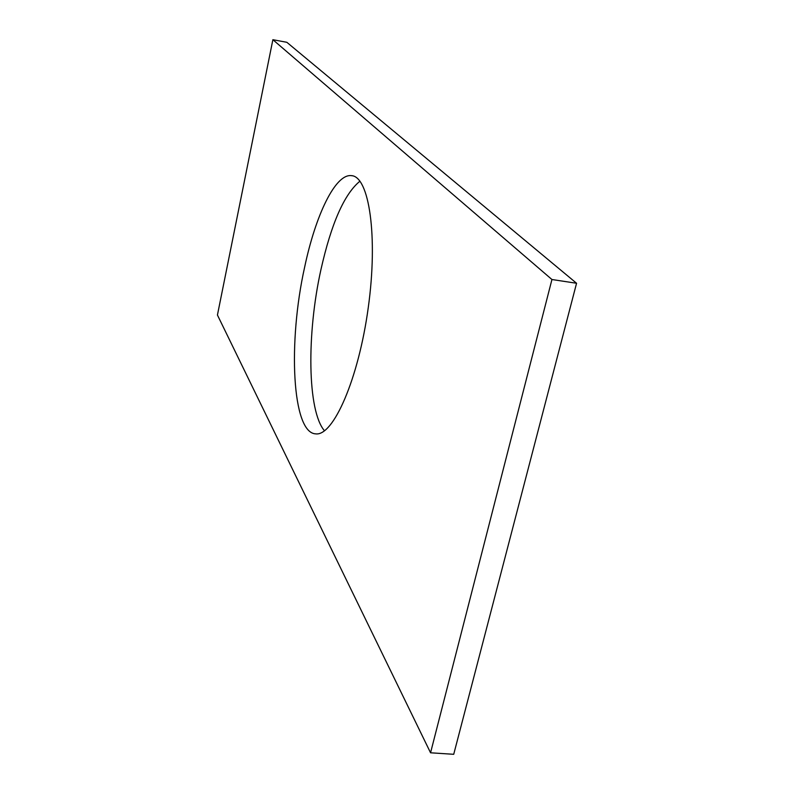 <?xml version="1.0" encoding="UTF-8"?>
<svg xmlns="http://www.w3.org/2000/svg" width="794" height="794" viewBox="0 0 794 794"><rect width="100%" height="100%" fill="white"/><g stroke="black" fill="none" stroke-linecap="round" stroke-linejoin="round"><path stroke-width="1.19" d="M286.842 42.3L576.563 283.26L453.721 754.3L430.556 752.791L217.437 315.029L272.878 39.7L286.842 42.3M272.878 39.7L551.939 279.518L576.563 283.26M304.628 267.221C287.855 342.224 291.974 432.899 315.675 433.861C333.222 436.511 358.491 379.234 368.247 307.725C378.202 236.245 369.16 176.169 351.365 175.633C335.386 173.697 315.655 214.846 304.628 267.221M359.93 181.181C344.298 194.014 331.297 223.501 320.935 269.632C306.603 333.887 307.328 410.994 324.498 430.795M551.939 279.518L430.556 752.791M351.365 175.633L352.506 175.811"/></g></svg>
